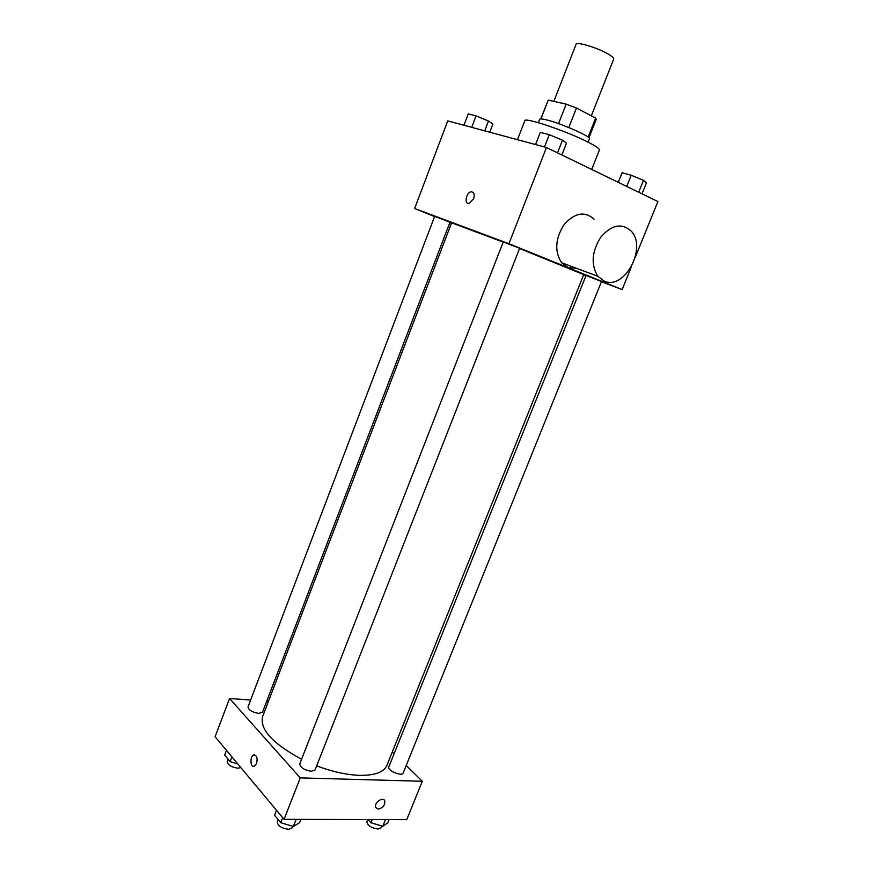 <?xml version="1.0" encoding="UTF-8"?>
<svg xmlns="http://www.w3.org/2000/svg" width="873" height="873" viewBox="0 0 873 873"><rect width="100%" height="100%" fill="white"/><g stroke="black" fill="none" stroke-linecap="round" stroke-linejoin="round"><path stroke-width="1.31" d="M591.327 115.847L613.708 59.091C613.992 58.065 612.148 56.385 608.186 54.05C597.601 47.742 576.322 41.347 576.049 44.337L553.842 101.366M540.922 118.924L548.233 100.111L540.758 118.924M548.233 100.111L566.151 104.138L576.453 108.045L595.67 118.128L596.237 119.306L588.926 137.803M558.534 123.628L566.151 104.138M588.151 137.137L595.67 118.128M568.803 127.545L576.453 108.045M538.379 122.678L539.689 119.306C539.994 118.673 542.111 118.826 546.029 119.765C560.291 123.028 591.676 136.832 589.45 138.807L588.118 142.179M591.687 169.427L599.402 149.992C599.686 148.759 595.877 146.129 587.955 142.092C566.435 131.005 524.313 116.873 524.793 120.758L517.471 139.68M434.579 216.548L414.642 208.505L447.74 120.878L546.487 147.504L657.904 201.554L635.26 257.295M414.642 208.505L508.915 243.709L546.487 147.504M473.603 198.815L469.074 203.431C463.901 204.424 466.138 192.256 471.191 191.82C474.039 192.082 474.836 194.406 473.603 198.815C474.847 194.406 474.039 192.082 471.202 191.82L471.191 191.82C466.138 192.256 463.901 204.435 469.074 203.431M316.681 765.872C332.242 771.71 346.516 774.864 359.523 775.344C374.79 775.562 383.934 772.212 386.957 765.305L583.742 274.602L519.555 248.499M503.197 242.116L451.603 222.822L262.598 716.569C259.641 729.348 272.638 743.578 301.589 759.259M451.406 223.324L449.802 222.68M508.915 243.709L622.133 289.574L601.41 281.772M585.881 275.923L583.568 275.05M446.932 221.044L434.667 216.318L248.008 706.912C248.554 710.033 252.144 712.193 258.779 713.394L262.522 712.204L449.944 222.309L446.932 221.044M516.751 247.146L503.263 241.952L299.755 763.94C300.345 767.629 304.23 770.084 311.432 771.295L315.098 769.91L519.61 248.369L516.751 247.146M586.067 275.486L601.508 281.521L403.184 773.02C402.071 776.828 386.957 770.466 388.801 766.974L586.067 275.486M622.133 289.574L631.386 266.811M576.529 268.317L567.897 267.487L561.601 262.751C554.399 251.435 555.228 238.733 564.089 224.645C574.718 212.706 584.724 210.895 594.109 219.199M604.16 281.084L597.852 276.261C590.715 264.683 591.73 251.599 600.875 237.03C611.787 224.667 621.936 222.724 631.31 231.203C647.395 248.052 624.14 290.676 604.16 281.084M250.627 700.026L229.544 698.487L300.257 777.887L422.314 781.28L406.218 765.501M394.138 753.661L392.337 751.882M268.426 701.335L266.734 701.205M300.257 777.887L284.063 819.332L215.096 736.747L229.544 698.487M256.553 763.569L254.338 766.265C250.289 768.065 249.634 756.193 253.705 754.949C256.815 755.189 257.764 758.059 256.553 763.569M284.063 819.332L406.731 819.649L422.314 781.28M378.315 809.107L375.783 807.547C373.589 803.116 382.963 796.132 384.742 800.857C385.135 805.157 382.985 807.907 378.315 809.107M378.304 809.107L375.783 807.547C373.579 803.105 382.952 796.132 384.731 800.857C385.124 805.157 382.985 807.907 378.304 809.107M253.617 766.385C249.984 766.549 250.082 756.007 253.716 754.949L254.436 754.818M368.046 819.551L370.981 822.737L382.767 826.295L387.852 822.748L389.118 819.605M370.981 822.737L372.258 819.561M382.767 826.295L385.473 819.594M381.807 826L381.119 827.691L378.042 829.034C371.167 827.931 367.435 825.476 366.856 821.646L367.697 819.551M276.479 810.253L274.537 815.229L280.724 822.693L293.35 826.447L299.581 822.704L300.879 819.376M280.724 822.693L282.677 817.685M293.35 826.447L296.133 819.365M292.979 826.338L292.444 827.702L288.69 829.35C281.488 828.302 277.658 825.782 277.21 821.777L278.094 819.518M226.467 750.376L224.688 755.08L230.112 761.627L237.827 763.973M230.112 761.627L231.912 756.891M240.861 767.607L237.838 768.175C231.192 767.127 227.657 764.901 227.231 761.518L228.104 759.204M618.28 182.337L622.111 172.778L631.223 175.277L643.499 180.34L646.457 182.817L642.004 193.839M626.738 186.44L631.223 175.277M638.698 192.235L643.499 180.34M535.553 144.558L540.3 132.38L549.292 134.693L562.496 140.16L566.468 143.205L561.852 154.958M544.501 146.97L549.292 134.693M557.52 152.851L562.496 140.16M463.934 125.243L468.244 113.872L476.058 115.88L488.487 120.998L492.907 124.021L489.775 132.205M471.693 127.327L476.058 115.88M484.722 130.852L488.487 120.998M561.601 262.751L597.852 276.261"/></g></svg>
